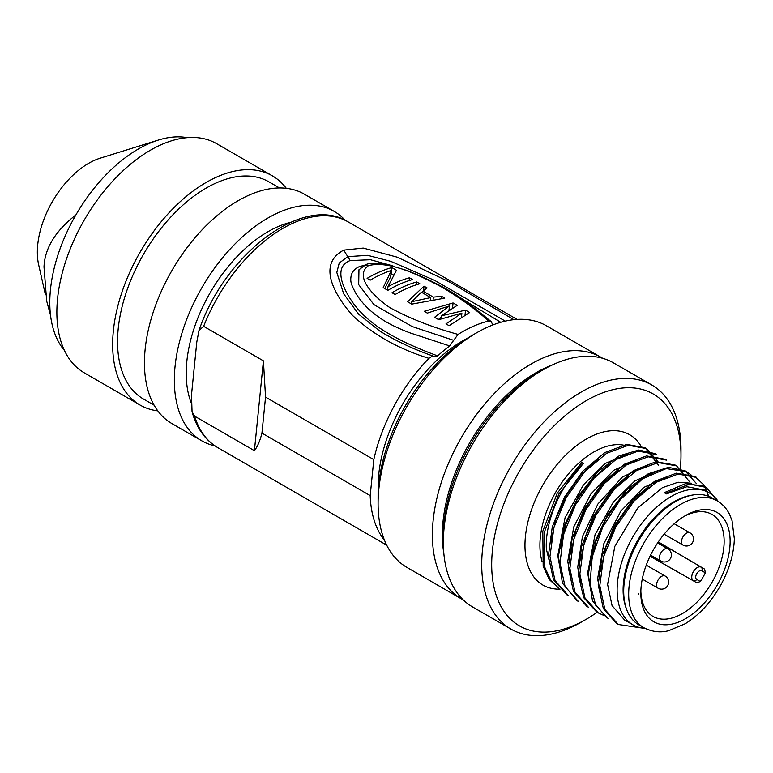 <?xml version="1.0" encoding="UTF-8"?>
<svg xmlns="http://www.w3.org/2000/svg" width="773" height="773" viewBox="0 0 773 773"><rect width="100%" height="100%" fill="white"/><g stroke="black" fill="none" stroke-linecap="round" stroke-linejoin="round"><path stroke-width="1.16" d="M597.162 612.235A133.864 77.29 -60 0 1 586.34 619.212L581.354 622.081A140.908 81.349 -60 0 1 510.905 629.067A140.908 81.349 -60 0 1 510.905 466.361A140.908 81.349 -60 0 1 651.813 385.002L613.453 362.856A140.908 81.349 120 0 0 542.994 369.842L538.008 372.712A133.864 77.29 120 0 0 443.364 536.655A133.864 77.29 120 0 0 443.364 536.713M542.994 369.842A140.908 81.349 120 0 0 443.364 542.414L443.364 536.655L443.364 542.414A140.908 81.349 120 0 0 472.545 606.921L510.905 629.067M651.813 385.002A140.908 81.349 -60 0 1 680.994 449.509L680.994 455.258A133.864 77.29 -60 0 1 680.337 468.506M586.34 619.212L586.34 619.212A133.864 77.29 -60 0 1 491.686 564.561A133.864 77.29 -60 0 1 586.34 400.617A133.864 77.29 -60 0 1 680.994 455.258M559.005 588.504L549.294 579.547L543.177 566.309L542.81 531.225L557.227 493.155L581.76 462.515L583.335 463.423L558.802 494.073L544.385 532.143L544.762 567.227L550.878 580.455L559.005 588.514M583.335 463.423C561.208 484.024 544.83 520.954 546.356 549.072L551.98 572.001M570.745 553.999L575.808 530.278L586.34 506.702L601.191 485.975L618.468 470.38M560.763 548.501L565.865 524.481L576.571 500.614L591.683 479.724L609.23 464.129M550.84 542.26L555.922 518.654L566.416 495.203L581.17 474.574L598.35 459.007M658.422 465.075L645.155 447.741L626.671 444.388L604.766 452.591L582.861 471.105L564.387 497.232L552.26 527.002L548.376 555.971L553.497 579.74L566.88 594.785M654.741 453.519L638.74 450.031L619.076 455.886L598.012 471.482L578.716 495.57L564.512 525.254L558.406 556.222L562.425 583.113L576.842 600.544M665.07 459.249L646.518 455.925L624.545 464.167L602.621 482.816L584.185 508.992L572.097 538.762L568.319 567.643L573.46 591.326L586.794 606.312L588.369 607.22L574.986 592.176L569.885 568.387L573.75 539.428L585.886 509.649L604.36 483.531L626.275 464.988L648.18 456.795L666.655 460.148L665.08 459.239M576.832 600.553L578.397 601.462L565.102 586.601L559.971 563.034L563.604 534.288L575.624 504.537L593.973 478.226L615.946 459.558L638.063 451.084L656.596 454.553M566.86 594.804L568.435 595.703L555.004 580.484L549.941 556.492L553.97 527.389L566.242 497.609L584.784 471.617L606.65 453.287L628.41 445.267L646.721 448.64L658.654 462.505M561.092 574.01L557.768 555.661L565.092 517.601L583.528 484.71L605.22 463.462L628.584 453.432M571.044 579.798L567.74 561.411L573.75 526.925L590.727 494.179L613.762 470.255L638.034 459.268M580.9 584.89L577.702 567.169L582.417 536.636L597.906 504.006L622.41 476.999L647.996 465.017M600.602 571.653L605.626 547.757L616.216 523.978L631.193 503.107L648.634 487.444M590.678 565.43L595.78 541.66L606.37 518.026L621.279 497.3L638.614 481.734M580.697 559.923L585.75 536.124L596.312 512.441L611.23 491.657L628.584 476.033M603.549 615.318L598.341 612.95L584.948 597.867L579.847 574.039L583.76 545.042L595.925 515.272L614.419 489.183L636.314 470.709L658.181 462.554L676.617 465.897L675.042 464.988L655.804 461.761L633.251 470.718L611.134 490.179L592.997 516.895L581.518 546.608L578.33 574.899L583.731 597.703L596.746 612.052L598.331 612.97M696.541 483.714L685.013 470.757L668.5 467.336L648.286 473.743L627.135 489.56L607.936 513.948L594.022 543.699L588.282 574.378L592.485 600.766L606.728 617.811M709.44 497.938L703.961 485.048L694.966 476.506L676.462 473.173L654.538 481.366L632.623 499.957L614.168 526.084L602.032 555.864L598.215 584.784L603.327 608.535L616.68 623.569L618.265 624.478L604.892 609.424L599.8 585.654L603.636 556.705L615.791 526.935L634.256 500.817L656.161 482.255L678.066 474.081L696.541 477.414M642.044 628.014L618.265 624.478M608.274 618.709L595.799 605.404L590.002 583.992L592.234 556.724L602.718 527.138L620.332 499.6L642.721 478.758L666.2 468.583L686.559 471.665L691.236 475.086M676.617 465.897L689.149 481.26M644.972 628.333A76.227 44.013 -60 0 1 632.913 624.826L624.623 620.043L612.071 605.636L607.597 584.427L614.854 546.298L637.754 508.025L662.345 487.695L678.047 482.226L691.719 483.241M590.91 591.074L587.664 572.919L595.046 534.694L613.453 501.919L634.865 480.893L657.949 470.767M600.94 597.065L597.626 578.668L603.771 543.825L620.883 511.05L643.812 487.386L668.017 476.516M717.218 500.054L706.097 487.367L689.68 484.101L666.104 493.164L666.394 493.899L664.268 492.662L685.448 483.676L703.604 486.072M666.104 493.145L664.548 492.246M632.913 624.826A76.227 44.013 -60 0 1 617.125 589.925A76.227 44.013 -60 0 1 650.402 513.214A76.227 44.013 -60 0 1 709.141 492.788L704.251 489.966L686.888 486.719L666.413 493.899M709.141 492.788A76.227 44.013 -60 0 1 718.214 501.474M626.478 609.018A72.005 41.568 -60 0 1 638.015 539.747A72.005 41.568 -60 0 1 692.241 495.116M650.035 556.241L696.763 582.755L700.309 581.557L696.724 579.392A2.821 2.3 121 0 1 693.313 580.678A7.798 4.503 -60 0 1 693.362 571.701A7.798 4.503 -60 0 1 701.121 567.169A2.821 2.3 119 0 1 701.7 570.764L705.372 572.793A58.864 33.983 -60 0 1 700.309 581.557M705.372 572.793L704.638 569.121L658.306 541.921M685.477 618.709A63.144 36.457 120 0 0 730.127 541.274A63.144 36.457 120 0 0 685.322 515.678A63.144 36.457 120 0 0 640.827 592.746A63.144 36.457 120 0 0 685.477 618.709M683.805 516.586A58.903 34.012 -60 0 1 711.865 514.364A58.903 34.012 -60 0 1 720.987 561.546A58.903 34.012 -60 0 1 682.491 613.52A58.903 34.012 -60 0 1 652.963 616.39A58.903 34.012 -60 0 1 640.856 590.978M717.131 500.817L712.146 497.938A73.271 42.302 120 0 0 655.688 517.572A73.271 42.302 120 0 0 623.705 591.306A73.271 42.302 120 0 0 638.875 624.855L643.861 627.724A73.271 42.302 -60 0 1 628.681 594.186A73.271 42.302 -60 0 1 660.664 520.442A73.271 42.302 -60 0 1 717.131 500.817C722.504 503.967 726.668 508.537 729.625 514.528L732.041 520.625L734.35 538.868C733.799 554.599 728.987 570.503 719.905 586.572C710.397 602.921 698.802 615.327 685.129 623.792L668.587 630.71C660.451 632.874 652.209 631.879 643.861 627.724M187.23 137.662A125.41 72.401 120 0 0 158.378 140.068L100.171 158.185A72.565 41.897 120 0 0 38.65 264.743L45.327 294.349M158.378 140.068A125.41 72.401 120 0 0 75.918 214.875C55.395 230.943 44.757 248.297 44.003 266.917L46.699 301.093L50.535 315.316M75.918 214.875A125.41 72.401 120 0 0 62.574 348.111A125.41 72.401 120 0 0 64.401 350.401M272.386 175.858L216.585 143.643A132.328 76.401 120 0 0 84.267 220.044A132.328 76.401 120 0 0 84.267 372.837L140.068 405.052A132.328 76.401 -60 0 1 140.058 252.259A132.328 76.401 -60 0 1 272.386 175.858A132.328 76.401 -60 0 1 286.281 188.303M157.789 410.859A132.328 76.401 -60 0 1 140.068 405.052M279.497 187.955L268.927 181.848A125.41 72.401 120 0 0 217.029 182.583A125.41 72.401 120 0 0 118.211 328.786A125.41 72.401 120 0 0 143.517 399.061L154.098 405.168M334.226 211.416L304.33 194.158A132.454 76.469 120 0 0 171.877 270.627A132.454 76.469 120 0 0 171.886 423.565L201.772 440.823A132.454 76.469 -60 0 1 201.772 287.885A132.454 76.469 -60 0 1 334.226 211.416A132.454 76.469 -60 0 1 345.202 220.324M214.981 445.876A132.454 76.469 -60 0 1 201.772 440.823M430.735 297.586L411.796 301.683L421.391 292.194L430.735 297.586L430.522 299.731M191.066 402.54A115.641 66.768 -60 0 1 208.266 296.117A115.641 66.768 -60 0 1 290.484 222.353M411.565 304.021L411.796 301.683M390.983 273.768A123.293 71.184 120 0 1 391.215 273.7L393.699 275.13M391.215 273.7L391.834 267.584A130.337 75.252 -60 0 0 367.107 278.348L370.219 280.145A130.337 75.252 120 0 1 391.312 270.463L390.703 276.55L384.79 288.561M411.709 302.543L410.763 303.557M450.147 309.403L449.065 309.596M441.306 317.181L438.397 319.51M192.052 411.709L194.632 416.174A130.337 75.252 120 0 0 217.773 447.625C205.154 440.098 196.584 428.126 192.052 411.709L191.511 394.761L196.796 341.995L198.98 330.544L203.637 326.332L263.419 360.846L265.545 397.119L261.941 433.112C260.115 440.562 257.602 446.417 254.414 450.688L263.419 360.846M391.312 270.463L383.195 287.643L387.862 290.339A130.337 75.252 120 0 1 412.589 279.565L409.477 277.768L409.197 280.57M387.602 290.184L387.959 286.706A130.337 75.252 -60 0 1 409.477 277.768M391.834 267.584L396.501 270.279L387.959 286.706M416.744 281.961A130.337 75.252 -60 0 0 392.017 292.735L395.129 294.532A130.337 75.252 120 0 1 419.855 283.759L416.744 281.961L416.463 284.764M423.556 290.638L424.01 286.155L407.584 301.721L411.738 304.118L444.765 298.146L441.654 296.349L433.344 297.112L422.966 291.121L422.773 292.996M441.451 298.368L441.654 296.349M433.122 299.325L433.344 297.112M424.01 286.155L427.121 287.952L422.966 291.121M461.51 316.824L461.887 313.104L445.992 323.887L449.103 325.684L469.675 312.524L465.52 310.128L441.441 315.799L441.141 318.795M465.056 314.804L465.52 310.128M452.572 307.896L453.065 302.939L457.22 305.335L441.441 315.799M453.065 302.939L424.193 311.306L427.305 313.104L449.432 305.915L434.571 317.297L438.726 319.693L461.887 313.104M449.007 310.157L449.432 305.915M194.632 416.174L254.414 450.688M261.941 433.112L370.199 495.619L373.803 459.616L265.545 397.119M433.885 356.324C414.212 349.551 396.124 341.086 379.611 330.921L358.527 314.08L343.685 293.808L336.806 272.463L339.241 263.033L347.763 256.646L367.61 255.332L390.674 261.303L434.716 280.425L505.262 321.133M434.561 356.672L437.711 355.899C413.149 346.893 393.602 337.463 379.079 327.607C366.779 319.162 357.281 309.731 350.594 299.306C339.772 282.541 335.82 265.661 350.198 260.569L343.734 250.114C315.751 264.859 336.39 297.219 352.672 315.548C373.282 334.719 398.694 348.99 428.928 358.353C431.807 356.169 433.692 355.619 434.561 356.672L434.967 356.865M453.664 340.323L458.089 334.409C432.696 327.462 410.057 318.602 390.191 307.828C374.19 297.093 353.358 276.28 368.586 265.574L365.175 265.168L358.962 269.758L358.691 284.638L373.948 304.62L412.057 326.506L453.664 340.323L449.712 345.937L409.593 332.738C398.549 328.515 389.669 324.245 382.954 319.916C370.992 312.408 361.822 303.316 355.435 292.638C351.106 284.155 350.024 281.71 351.242 275.304C352.411 271.342 355.116 268.463 359.358 266.646L366.257 264.743M458.089 334.409A130.337 75.252 -60 0 1 488.642 321.104C475.608 309.161 459.809 297.711 441.238 286.744C422.232 277.101 391.099 260.105 368.586 265.574M492.836 324.96L491.174 321.578L488.642 321.104M492.256 323.645L493.599 324.679M350.198 260.569L370.46 259.728L392.887 265.873M460.495 297.963L500.73 322.302M437.711 355.899A123.293 71.184 -60 0 1 449.712 345.937M343.734 250.114L363.223 248.065L397.235 257.177L449.471 281.952L513.89 319.674M373.803 459.616A130.337 75.252 -60 0 1 428.928 358.353M384.519 540.298A130.337 75.252 -60 0 1 370.199 495.619M466.892 338.564A119.071 68.739 120 0 0 378.161 483.019L379.089 483.56M378.123 483.038L378.094 499.097M471.801 335.588A132.454 76.469 120 0 0 471.752 335.608L471.752 335.608A132.454 76.469 120 0 0 378.094 497.831L378.094 503.581A139.498 80.537 120 0 0 406.985 567.44L461.288 598.795A139.498 80.537 -60 0 1 461.288 437.711A139.498 80.537 -60 0 1 600.785 357.174A139.498 80.537 -60 0 1 602.611 358.286M600.785 357.174L546.482 325.82A139.498 80.537 120 0 0 476.738 332.738A139.498 80.537 120 0 0 378.094 503.581M463.162 599.819A139.498 80.537 -60 0 1 461.288 598.795M443.799 552.985A132.454 76.469 -60 0 1 552.376 364.933M560.058 589.132A86.798 50.11 -60 0 1 524.964 545.97A86.798 50.11 -60 0 1 524.964 545.342A86.798 50.11 -60 0 1 572.039 449.248A86.798 50.11 -60 0 1 641.049 446.214M625.792 445.654A76.227 44.013 120 0 0 569.508 472.699A76.227 44.013 120 0 0 539.912 545.342A76.227 44.013 120 0 0 542.086 561.585M592.601 463.819A69.029 39.858 120 0 0 589.268 466.322M696.724 579.392A4.986 2.879 -60 0 1 696.744 573.653A4.986 2.879 -60 0 1 701.7 570.764M696.763 582.755L650.083 556.145M658.258 541.999L704.638 569.121M638.653 593.587L638.643 594.186A66.227 38.235 -60 0 1 638.653 593.587M667.872 548.849A7.044 7.044 0 0 1 667.872 561.053A7.044 7.044 0 0 1 660.828 561.053A7.044 4.068 -60 0 1 659.755 555.41A7.044 4.068 -60 0 1 664.355 549.197A7.044 4.068 -60 0 1 667.872 548.849L657.62 542.936M682.946 545.062A7.044 4.068 -60 0 1 681.486 541.834A7.044 4.068 -60 0 1 684.569 534.742A7.044 4.068 -60 0 1 689.999 532.858A7.044 7.044 0 0 1 693.516 538.965A7.044 7.044 0 0 1 682.946 545.062L664.123 534.191M658.045 588.205A7.044 4.068 -60 0 1 656.586 584.977A7.044 4.068 -60 0 1 659.659 577.895A7.044 4.068 -60 0 1 665.089 576.001A7.044 7.044 0 0 1 668.606 582.108A7.044 7.044 0 0 1 658.045 588.205L642.266 579.103M198.98 330.544C224.595 254.346 303.258 193.492 348.111 221.87A130.337 75.252 120 0 0 203.637 326.332M361.522 267.294L359.358 266.646M586.292 619.231L581.354 622.081M645.155 447.731L646.721 448.64M655.118 453.48L656.683 454.389M685.023 470.747L686.579 471.646M694.975 476.497L696.55 477.405M704.503 486.459L706.087 487.377M660.828 561.053L650.576 555.13M674.22 523.756L689.999 532.858M646.257 565.131L665.089 576.001M365.175 265.168C367.32 263.129 374.383 262.849 386.355 264.327L407.284 270.579C434.735 281.546 456.553 293.605 472.728 306.775L491.242 321.626M517.05 319.404L348.111 221.87M386.713 545.158L217.773 447.625M471.752 335.608L476.738 332.738"/></g></svg>
